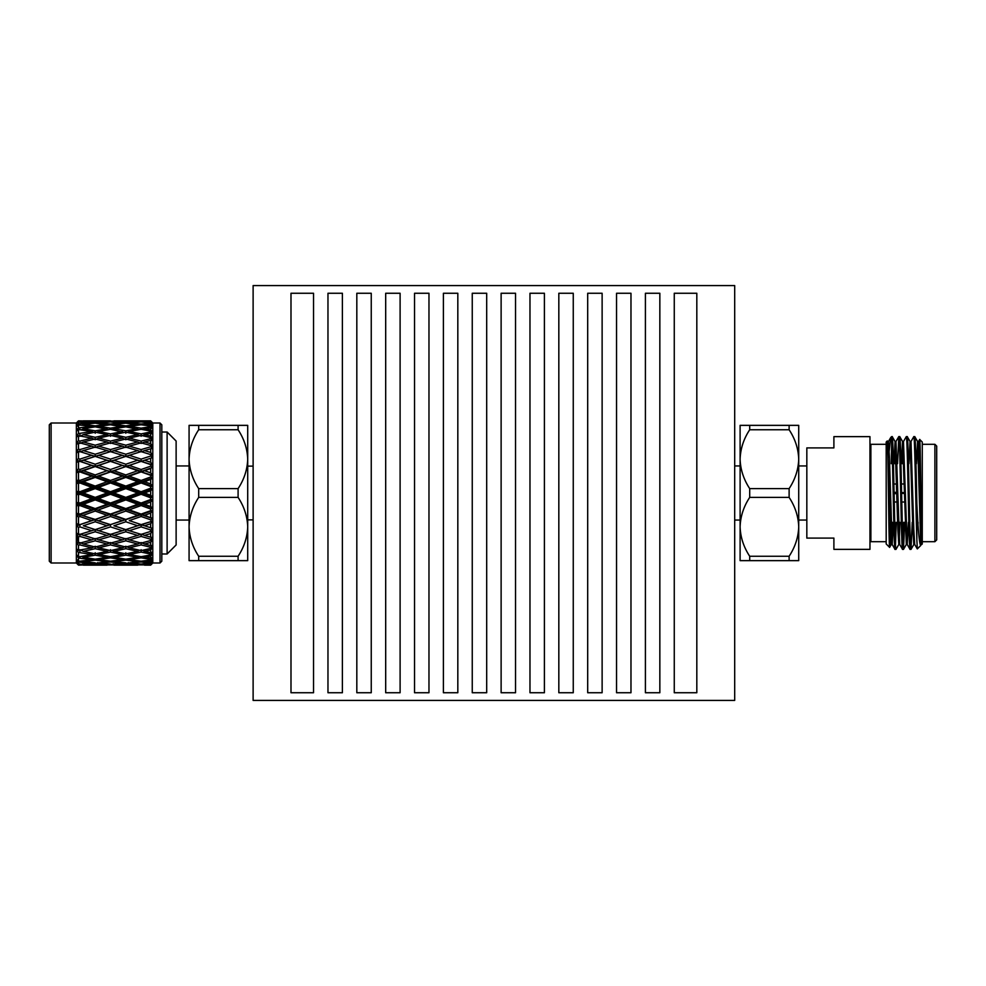 <?xml version="1.0" encoding="UTF-8"?>
<svg xmlns="http://www.w3.org/2000/svg" width="986" height="986" viewBox="0 0 986 986"><rect width="100%" height="100%" fill="white"/><g stroke="black" fill="none" stroke-linecap="round" stroke-linejoin="round"><path stroke-width="1.48" d="M798.722 493L798.722 526.82C798.352 516.368 795.16 506.557 789.12 497.388L789.12 488.612C795.147 479.455 798.352 469.644 798.722 459.18L798.722 493M198.691 488.612C192.652 479.442 189.448 469.632 189.078 459.18L189.078 425.36L198.691 425.36L198.691 429.748C192.652 438.906 189.448 448.716 189.078 459.18L189.078 526.82C189.448 537.271 192.652 547.082 198.691 556.252L198.691 560.64L189.078 560.64L189.078 526.82C189.448 516.356 192.652 506.545 198.691 497.388L198.691 488.612L238.094 488.612C244.134 479.455 247.338 469.644 247.708 459.18C247.338 448.729 244.134 438.918 238.094 429.748L238.094 425.36L247.708 425.36L247.708 526.82C247.338 516.368 244.134 506.557 238.094 497.388L238.094 488.612M247.708 560.64L238.094 560.64L238.094 556.252C244.134 547.094 247.338 537.284 247.708 526.82L247.708 560.64M238.094 560.64L198.691 560.64M198.691 556.252L238.094 556.252M238.094 497.388L198.691 497.388M238.094 429.748L198.691 429.748M198.691 425.36L238.094 425.36M740.104 560.64L740.104 425.36L749.705 425.36L749.705 429.748C743.666 438.906 740.474 448.716 740.104 459.18C740.461 469.632 743.666 479.442 749.705 488.612L749.705 497.388C743.666 506.545 740.474 516.356 740.104 526.82C740.461 537.271 743.666 547.082 749.705 556.252L749.705 560.64L740.104 560.64M659.844 692.739L645.411 692.739L645.411 293.261L659.844 293.261L659.844 692.739M616.546 293.261L630.978 293.261L630.978 692.739L616.546 692.739L616.546 293.261M674.264 293.261L696.819 293.261L696.819 692.739L674.264 692.739L674.264 293.261M587.693 293.261L602.126 293.261L602.126 692.739L587.693 692.739L587.693 293.261M529.975 293.261L544.408 293.261L544.408 692.739L529.975 692.739L529.975 293.261M573.26 692.739L558.828 692.739L558.828 293.261L573.26 293.261L573.26 692.739M501.122 293.261L515.542 293.261L515.542 692.739L501.122 692.739L501.122 293.261M486.69 692.739L472.257 692.739L472.257 293.261L486.69 293.261L486.69 692.739M414.539 293.261L428.972 293.261L428.972 692.739L414.539 692.739L414.539 293.261M457.824 692.739L443.404 692.739L443.404 293.261L457.824 293.261L457.824 692.739M385.686 293.261L400.106 293.261L400.106 692.739L385.686 692.739L385.686 293.261M356.821 293.261L371.254 293.261L371.254 692.739L356.821 692.739L356.821 293.261M342.389 692.739L327.968 692.739L327.968 293.261L342.389 293.261L342.389 692.739M290.993 692.739L290.993 293.261L313.536 293.261L313.536 692.739L290.993 692.739M253.119 700.417L253.119 285.583L734.693 285.583L734.693 700.417L253.119 700.417M798.722 425.36L798.722 459.18C798.352 448.729 795.16 438.918 789.12 429.748L789.12 425.36L798.722 425.36M798.722 526.82L798.722 560.64L789.12 560.64L789.12 556.252C795.147 547.094 798.352 537.284 798.722 526.82M749.705 560.64L789.12 560.64M749.705 497.388L789.12 497.388M789.12 556.252L749.705 556.252M749.705 429.748L789.12 429.748M789.12 488.612L749.705 488.612M789.12 425.36L749.705 425.36M806.831 465.947L798.722 465.947M740.104 465.947L734.693 465.947M806.831 520.053L798.722 520.053M740.104 520.053L734.693 520.053M904.63 502.01L901.796 502.01M897.112 501.997L894.277 501.997M889.594 501.985L888.546 501.973M888.423 493.875L889.409 493.838L888.423 493.875M894.105 493.69L896.915 493.592L894.105 493.69M901.611 493.444L904.433 493.357L901.611 493.444M904.408 492.643L901.598 492.556L904.408 492.643M896.89 492.396L894.08 492.31L896.89 492.396M889.372 492.162L888.398 492.125L889.372 492.162M888.287 484.027L889.187 484.027M893.908 484.003L896.705 484.003M901.414 483.99L904.211 483.99M936.7 446.103L936.7 539.897L934.901 541.696L934.901 444.304L936.7 446.103M869.96 542.596A0.9 0.9 0 0 1 870.872 541.696L886.192 541.696M869.96 443.404A0.9 0.9 0 0 0 870.872 444.304L886.192 444.304M922.267 541.696L934.901 541.696M922.267 444.304L934.901 444.304M888.472 457.06L890.715 437.574L891.603 436.638L891.603 438.918C892.761 453.313 893.883 552.912 895.029 549.362L892.17 544.445L889.397 456.592L888.448 441.518L887.375 441.888M895.029 549.362L895.966 549.362C894.721 552.85 893.464 433.15 892.207 436.638L895.066 441.555L893.883 463.691M902.547 549.362L903.484 549.362C902.227 552.85 900.982 433.15 899.725 436.638L898.788 436.638C900.033 433.15 901.29 552.85 902.547 549.362L899.676 544.445L895.966 441.518L895.029 441.518L897.852 529.408L898.788 544.482L899.725 544.482M908.389 522.309L907.243 544.482L906.307 544.482L902.584 441.555L899.725 436.638M910.053 549.362L911.002 549.362C909.745 552.85 908.488 433.15 907.243 436.638L906.307 436.638C907.551 433.15 908.809 552.85 910.053 549.362L907.194 544.445L903.484 441.518L902.547 441.518L901.389 463.691M914.761 544.482L913.812 544.482L912.876 529.408L910.103 441.555L907.243 436.638M891.738 440.927L891.221 463.691M898.788 436.638L897.568 463.691M896.249 522.309L895.498 545.073M898.825 544.445L895.966 549.362M906.307 436.638L903.435 441.555M903.768 522.309L903.016 545.073M904.704 522.309L903.484 549.362M913.812 436.638L914.798 436.675L917.621 441.555L920.776 545.455C919.433 544.79 918.126 530.887 916.857 503.772L916.857 539.736C915.858 512.572 914.823 433.52 913.812 436.638L910.953 441.555M912.223 522.309L911.002 549.362M918.471 441.555L919.692 439.473L922.267 442.048L922.267 543.952L921.737 544.482L921.737 541.474L921.232 544.284M919.692 439.473C920.357 436.823 921.047 519.573 921.737 539.539L921.331 544.482M920.776 545.455L917.313 548.906L916.857 539.736M918.04 524.281L918.077 522.309M886.192 543.952L886.192 442.048L887.227 441.013C888.041 437.316 888.83 550.274 889.606 547.366L886.192 543.952M893.365 522.309L892.207 544.482L891.27 544.482L887.227 441.013M890.37 522.309L889.631 547.353L891.319 544.445M833.897 549.362L833.897 538.097L806.831 538.097L806.831 447.903L833.897 447.903L833.897 436.638L869.96 436.638L869.96 549.362L833.897 549.362M890.814 437.439L891.603 438.918M916.857 503.772C916.179 470.704 915.452 435.393 914.761 436.638M921.737 539.539L918.508 441.518L917.572 441.518L916.425 463.691M917.288 548.906L914.712 544.445L913.812 529.408L911.002 441.518L910.053 441.518L908.907 463.691M903.016 445.438L902.338 463.691M895.498 445.438L894.82 463.691M887.979 445.438L887.708 450.91M899.935 522.309L899.257 540.562M892.416 522.309L891.738 540.562M167.115 432.016L176.124 441.038L176.124 544.962L167.115 553.984L167.115 432.016L161.815 432.016M51.099 562.994L49.3 561.194L49.3 424.806L51.099 423.006L51.099 562.994L76.353 562.994L77.475 564.115M160.015 423.006L161.815 424.806L161.815 561.194L160.015 562.994L160.015 423.006L152.793 423.006L152.793 562.994L160.015 562.994M150.648 493L150.648 495.268L144.535 493L150.648 490.732L150.648 493M150.648 497.794L150.648 499.52L141.121 503.033L129.24 498.657L141.121 494.269L150.648 497.794L152.719 497.166L150.648 495.268M150.648 502.047L150.648 506.521L144.535 504.29L150.648 502.047L152.719 499.828L150.648 499.52M150.648 508.998L150.648 510.686L141.121 514.088L129.24 509.848L141.121 505.535L150.648 508.998L152.719 508.061L150.648 506.521L152.201 508.295M129.24 509.848L125.814 509.355L141.121 514.655L152.719 510.649L150.648 513.127L152.719 510.649L150.648 510.686M150.648 513.127L150.648 517.44L152.719 518.587L144.535 515.296L150.648 513.127M151.092 519.548L152.275 518.846M152.201 521.126L150.648 523.726L152.719 521.039L141.121 524.614L129.24 520.608L141.121 516.491L150.648 519.807L151.166 521.311M150.648 523.726L150.648 527.756L152.719 528.471L144.535 525.76L150.648 523.726M150.648 529.95L150.648 531.429L141.121 534.375L129.24 530.702L141.121 526.881L150.648 529.95L152.349 528.742M152.719 530.739L150.648 533.549L152.719 530.739L150.648 531.429M150.648 533.549L150.648 537.222L144.535 535.41L150.648 533.549M150.648 539.194L150.648 540.513L141.121 543.113L129.24 539.86L141.121 536.421L150.648 539.194L152.719 537.493L150.648 537.222M152.719 539.515L150.648 542.386L152.719 539.515L150.648 540.513M150.648 542.386L150.648 545.591L144.535 544.013L150.648 542.386M150.648 547.292L150.648 548.413L141.121 550.607L129.24 547.859L141.121 544.901L150.648 547.292L152.719 545.418L150.648 545.591M152.719 547.144L150.648 550.003L152.719 547.144L150.648 548.413M150.648 550.003L150.648 552.665L144.535 551.371L150.648 550.003M150.648 554.058L150.648 554.958L141.121 556.696L129.24 554.514L141.121 552.098L150.648 554.058L152.719 552.049L150.648 552.665M152.719 553.429L150.648 556.227L152.719 553.429L150.648 554.958M150.648 556.227L150.648 558.273L144.535 557.287L150.648 556.227M150.648 559.321L150.648 559.986L141.121 561.219L129.24 559.654L141.121 557.854L150.648 559.321L152.719 557.226L150.648 558.273M150.648 560.886L150.648 562.279L144.535 561.613L150.648 560.886L152.719 558.236L150.648 559.986M150.648 562.944L141.121 564.054L129.24 563.154L141.121 561.995L150.648 562.944L152.719 560.824L150.648 562.279M150.648 563.869L150.648 564.571L144.535 564.263L150.648 563.869L152.719 561.441L150.648 563.351M150.648 564.855L129.24 564.929L150.648 564.855L152.719 562.747L150.648 564.571M152.719 562.957L150.648 564.99M144.461 565.101L150.648 565.151L152.793 562.994M152.127 499.729L141.121 503.957L141.121 503.033M129.24 487.343L141.121 482.967L150.648 486.48L150.648 488.206L141.121 491.731L129.24 487.343L125.814 487.503L152.127 497.351M51.099 423.006L76.353 423.006L76.353 562.994M76.44 422.932L78.498 420.874L76.44 423.598L78.498 422.045L78.498 423.857L76.44 425.977L77.734 425.114L76.44 426.753L78.498 424.954L78.498 427.924L76.44 430.007L77.734 429.403L76.44 431.141L78.498 429.551L78.498 433.594L76.44 435.578L77.734 435.257L76.44 437.045L78.498 435.701L78.498 440.742L76.44 442.566L77.734 442.529L76.44 444.341L78.498 443.269L78.498 449.16L76.44 450.799L77.734 451.046L76.44 452.82L78.498 452.056L78.498 458.663L76.44 460.08L77.734 460.598L76.44 462.298L78.498 461.855L78.498 469.016L76.44 470.162L77.734 470.938L76.44 472.54L78.498 472.417L78.498 479.948L76.44 480.811L77.734 481.834L76.44 483.276L78.498 483.485L78.498 491.213L76.44 491.755L77.734 493L76.44 494.245L78.498 494.787L78.498 502.515L76.44 502.724L77.734 504.166L76.44 505.189L78.498 506.052L78.498 513.583L76.44 513.46L77.734 515.062L76.44 515.838L78.498 516.984L78.498 524.145L76.44 523.702L77.734 525.402L76.44 525.92L78.498 527.337L78.498 533.944L76.44 533.179L77.734 534.954L76.44 535.201L78.128 536.544M76.662 550.632L78.498 552.406L78.498 556.449L76.44 554.859L78.498 558.076L78.498 561.046L76.44 559.247M76.464 560.06L78.498 562.143L78.498 563.955L76.44 562.008L78.498 565.126L76.44 563.068L78.498 565.126L92.154 564.695M78.091 560.677L76.44 560.023M83.329 535.41L95.211 531.774L107.092 535.41L95.211 538.886L79.903 534.19L79.903 536.421L78.498 536.84L78.498 542.731L76.44 541.659L77.734 543.471L76.44 543.434L78.498 545.258L78.498 550.299L76.44 548.955L77.734 550.743L76.44 550.422M83.329 493L95.211 488.6L107.092 493L95.211 497.4L83.329 493L79.903 493L125.814 509.355L125.814 511.068L137.695 515.296L125.814 519.437L113.932 515.296L125.814 511.068M113.932 493L125.814 488.6L137.695 493L125.814 497.4L113.932 493L110.506 493L152.719 508.061M77.265 540.538L77.524 534.991M113.858 565.101L137.769 565.101M125.814 564.818L113.932 564.263L125.814 563.437L137.695 564.263L125.814 565.015M83.255 565.101L107.166 565.101M122.387 564.929L98.637 564.929L122.757 564.695M129.24 563.154L128.328 562.612M125.814 562.846L113.932 561.613L125.814 560.134L137.695 561.613L125.814 563.437M137.695 564.263L138.348 563.869M113.932 564.263L113.279 563.869M110.506 564.054L98.637 563.154L110.506 561.995L122.387 563.154L110.506 564.448M95.211 564.818L83.329 564.263L95.211 563.437L107.092 564.263L95.211 565.015M78.498 564.522L91.784 564.929M129.24 559.654L127.835 558.852M125.814 559.161L113.932 557.287L125.814 555.167L137.695 557.287L125.814 559.161L125.814 560.134M137.695 561.613L138.853 560.935M113.932 561.613L112.774 560.935M110.506 561.219L98.637 559.654L110.506 557.854L122.387 559.654L110.506 561.219L110.506 561.995M122.387 563.154L123.299 562.612M98.637 563.154L97.725 562.612M95.211 562.846L83.329 561.613L95.211 560.134L107.092 561.613L95.211 563.437M107.092 564.263L107.733 563.869M83.329 564.263L82.676 563.869M78.498 562.143L91.784 563.154L79.903 564.448M79.903 564.054L78.498 563.955M129.24 554.514L127.354 553.528M125.814 552.752L125.814 555.167M137.695 557.287L139.334 556.387M113.932 557.287L112.293 556.387M110.506 556.696L98.637 554.514L110.506 552.098L122.387 554.514L110.506 556.696L110.506 557.854M122.387 559.654L123.792 558.852M98.637 559.654L97.232 558.852M95.211 559.161L83.329 557.287L95.211 555.167L107.092 557.287L95.211 559.161L95.211 560.134M107.092 561.613L108.25 560.935M83.329 561.613L82.171 560.935M78.498 558.076L91.784 559.654L79.903 561.219L79.903 561.995M91.784 563.154L92.696 562.612M79.903 561.219L78.498 561.046M137.695 551.371L125.814 553.849L113.932 551.371L125.814 548.672L137.695 551.371L139.815 550.324M129.24 547.859L125.814 546.293L125.814 548.672M113.932 551.371L111.812 550.324M110.506 549.695L110.506 552.098M122.387 554.514L124.273 553.528M98.637 554.514L96.751 553.528M95.211 552.752L95.211 555.167M107.092 557.287L108.731 556.387M83.329 557.287L81.678 556.387M78.498 552.406L91.784 554.514L79.903 556.696L79.903 557.854M91.784 559.654L93.189 558.852M79.903 556.696L78.498 556.449M107.092 551.371L95.211 553.849L83.329 551.371L95.211 548.672L107.092 551.371L109.212 550.324M122.387 547.859L110.506 550.607L98.637 547.859L110.506 544.901L122.387 547.859L125.814 546.293M137.695 544.013L125.814 547.033L113.932 544.013L125.814 540.809L137.695 544.013L141.121 542.559L141.121 544.901M129.24 539.86L125.814 538.516L125.814 540.809M113.932 544.013L110.506 542.559L110.506 544.901M98.637 547.859L95.211 546.293L95.211 548.672M83.329 551.371L81.209 550.324M79.903 549.695L79.903 552.098M91.784 554.514L93.658 553.528M78.498 545.258L79.903 544.901L91.784 547.859L78.498 550.299M107.092 544.013L95.211 547.033L83.329 544.013L95.211 540.809L107.092 544.013L110.506 542.559M122.387 539.86L110.506 543.113L98.637 539.86L110.506 536.421L122.387 539.86L125.814 538.516M137.695 535.41L125.814 538.886L113.932 535.41L125.814 531.774L137.695 535.41L141.121 534.19L141.121 536.421M129.24 530.702L125.814 529.618L125.814 531.774M113.932 535.41L110.506 534.19L110.506 536.421M98.637 539.86L95.211 538.516L95.211 540.809M83.329 544.013L79.903 542.559L79.903 544.901M91.784 547.859L95.211 546.293M77.734 550.743L78.597 550.324M79.903 536.421L91.784 539.86L79.903 543.113L78.498 542.731M122.387 530.702L110.506 534.375L98.637 530.702L110.506 526.881L122.387 530.702L125.814 529.618L113.932 525.76L125.814 521.779L137.695 525.76L125.814 529.605L141.121 524.614M129.24 520.608L152.719 528.471M113.932 515.296L110.506 514.655L125.814 519.819L125.814 521.779M137.695 525.76L141.121 524.811L141.121 526.881M113.932 525.76L125.814 529.618M98.637 520.608L110.506 516.491L122.387 520.608L110.506 524.614L95.211 519.819L110.506 524.811L110.506 526.881M98.637 530.702L95.211 529.618L95.211 531.774M107.092 535.41L110.506 534.19M91.784 539.86L95.211 538.516M77.734 543.471L79.903 542.559M78.498 527.337L79.903 526.881L91.784 530.702L79.903 534.375L78.498 533.944M107.092 525.76L95.211 529.605L83.329 525.76L95.211 521.779L107.092 525.76L110.506 524.614M137.695 515.296L141.121 514.088M122.387 520.608L125.814 519.437M98.637 509.848L110.506 505.535L122.387 509.848L110.506 514.088L95.211 509.355L110.506 514.655L110.506 516.491M83.329 515.296L95.211 511.068L107.092 515.296L95.211 519.437L79.903 514.655L95.211 519.819L95.211 521.779M83.329 525.76L95.211 529.618L141.121 514.655L152.719 518.587M76.44 523.702L79.903 524.811L79.903 526.881M91.784 530.702L95.211 529.618M77.734 534.954L79.903 534.19M78.498 516.984L79.903 516.491L91.784 520.608L79.903 524.614L78.498 524.145M137.695 504.29L125.814 508.603L113.932 504.29L125.814 499.927L137.695 504.29L141.121 503.957L141.121 505.535M129.24 498.657L125.814 498.497L125.814 499.927M113.932 504.29L110.506 503.957L110.506 505.535M122.387 509.848L125.814 509.355L125.814 508.603M107.092 515.296L110.506 514.088M83.329 504.29L95.211 499.927L107.092 504.29L95.211 508.603L83.329 504.29L79.903 503.957L95.211 509.355L95.211 511.068M91.784 520.608L95.211 519.437M76.44 513.46L79.903 514.655L79.903 516.491M77.734 525.402L79.903 524.614M78.498 506.052L79.903 505.535L91.784 509.848L79.903 514.088L78.498 513.583M122.387 498.657L110.506 503.033L98.637 498.657L110.506 494.269L122.387 498.657L125.814 498.497L125.814 497.4M137.695 493L141.121 493L141.121 491.731M113.932 481.71L125.814 477.397L137.695 481.71L125.814 486.073L113.932 481.71L110.506 482.043L125.814 487.503L125.814 488.6M98.637 487.343L110.506 482.967L122.387 487.343L110.506 491.731L98.637 487.343L95.211 487.503L110.506 493L110.506 494.269M98.637 498.657L95.211 498.497L95.211 499.927M107.092 504.29L110.506 503.957L110.506 503.033M91.784 509.848L95.211 509.355L95.211 508.603M76.44 502.724L79.903 503.957L79.903 505.535M77.734 515.062L79.903 514.088M78.498 494.787L79.903 494.269L91.784 498.657L79.903 503.033L78.498 502.515M152.201 477.705L150.648 477.002L141.121 480.465L129.24 476.152L141.121 471.912L150.648 475.314L151.166 477.236M129.24 476.152L125.814 476.645L141.121 482.043L141.121 480.465M113.932 470.704L125.814 466.563L137.695 470.704L125.814 474.932L113.932 470.704L110.506 471.345L125.814 476.645L125.814 477.397M137.695 481.71L141.121 482.043L152.127 486.271M122.387 487.343L125.814 487.503L125.814 486.073M98.637 476.152L110.506 471.912L122.387 476.152L110.506 480.465L98.637 476.152L95.211 476.645L110.506 482.043L110.506 482.967M107.092 493L110.506 493L110.506 491.731M83.329 481.71L95.211 477.397L107.092 481.71L95.211 486.073L83.329 481.71L79.903 482.043L95.211 487.503L95.211 488.6M91.784 498.657L95.211 498.497L95.211 497.4M76.44 491.755L79.903 493L79.903 494.269M77.734 504.166L79.903 503.957L79.903 503.033M78.498 483.485L79.903 482.967L91.784 487.343L79.903 491.731L78.498 491.213M152.275 467.154L150.648 466.193L141.121 469.509L129.24 465.392L141.121 461.386L150.648 464.591L151.092 466.452M129.24 465.392L125.814 466.181L141.121 471.345L141.121 469.509M113.932 460.24L125.814 456.395L137.695 460.24L125.814 464.221L113.932 460.24L110.506 461.189L125.814 466.563M137.695 470.704L152.127 475.351M122.387 476.152L125.814 476.645L125.814 474.932M98.637 465.392L110.506 461.386L122.387 465.392L110.506 469.509L98.637 465.392L95.211 466.181L110.506 471.912M107.092 481.71L110.506 482.043L110.506 480.465M83.329 470.704L95.211 466.563L107.092 470.704L95.211 474.932L83.329 470.704L79.903 471.345L95.211 476.645L95.211 477.397M91.784 487.343L95.211 487.503L95.211 486.073M76.44 480.811L79.903 482.043L79.903 482.967M77.734 493L79.903 493L79.903 491.731M78.498 472.417L79.903 471.912L91.784 476.152L79.903 480.465L78.498 479.948M152.349 457.257L150.648 456.05L141.121 459.119L129.24 455.298L141.121 451.625L150.648 454.571L151.018 456.308M129.24 455.298L125.814 456.382L141.121 461.189L141.121 459.119M122.387 455.298L110.506 459.119L98.637 455.298L110.506 451.625L125.814 456.395L125.814 454.226L113.932 450.59L125.814 447.114L137.695 450.59L125.814 454.226M137.695 460.24L152.719 464.961L150.648 462.274L144.535 460.24L150.648 458.243L150.648 462.274L152.719 464.961L150.648 464.591M122.387 465.392L125.814 466.181L125.814 464.221M98.637 455.298L95.211 456.382L107.092 460.24L95.211 464.221L83.329 460.24L95.211 456.395L110.506 461.386M107.092 470.704L110.506 471.345L110.506 469.509M83.329 460.24L79.903 461.189L95.211 466.563M91.784 476.152L95.211 476.645L95.211 474.932M76.44 470.162L79.903 471.912M77.734 481.834L79.903 482.043L79.903 480.465M78.498 461.855L79.903 461.386L91.784 465.392L79.903 469.509L78.498 469.016M150.648 446.806L141.121 449.579L129.24 446.14L141.121 442.887L150.648 445.487L150.648 446.806L152.423 448.26M129.24 446.14L125.814 447.484L125.814 445.191L113.932 441.987L125.814 438.967L137.695 441.987L125.814 445.191M137.695 450.59L141.121 451.81L141.121 449.579M113.932 450.59L110.506 451.81L110.506 449.579L98.637 446.14L110.506 442.887L122.387 446.14L110.506 449.579M78.498 452.056L79.903 451.625L95.211 456.395L95.211 454.226L83.329 450.59L95.211 447.114L107.092 450.59L95.211 454.226M107.092 460.24L110.506 461.189L110.506 459.119M91.784 465.392L95.211 466.181L95.211 464.221M76.44 460.08L79.903 461.386M77.734 470.938L79.903 471.345L79.903 469.509M91.784 455.298L79.903 459.119L78.498 458.663M152.423 440.311L150.648 438.708L141.121 441.099L129.24 438.141L141.121 435.393L150.648 437.587L150.944 438.967M129.24 438.141L125.814 439.707L125.814 437.328L113.932 434.629L125.814 432.151L137.695 434.629L125.814 437.328M137.695 441.987L141.121 443.441L141.121 441.099M113.932 441.987L110.506 443.441L110.506 441.099L98.637 438.141L110.506 435.393L122.387 438.141L110.506 441.099M122.387 446.14L125.814 447.484M98.637 446.14L95.211 447.484L95.211 445.191L83.329 441.987L95.211 438.967L107.092 441.987L95.211 445.191M107.092 450.59L110.506 451.81M83.329 450.59L79.903 451.81L79.903 449.579L78.498 449.16M77.734 460.598L79.903 461.189L79.903 459.119M78.498 443.269L79.903 442.887L91.784 446.14L79.903 449.579M150.648 431.942L141.121 433.902L129.24 431.486L141.121 429.304L150.648 431.042L152.719 433.951L150.648 433.335L150.648 435.997L144.535 434.629L150.648 433.335M129.24 431.486L127.354 432.472M141.121 436.305L141.121 433.902M137.695 434.629L139.815 435.676M113.932 434.629L111.812 435.676M122.387 438.141L125.814 439.707M98.637 438.141L95.211 439.707L95.211 437.328L83.329 434.629L95.211 432.151L107.092 434.629L95.211 437.328M107.092 441.987L110.506 443.441M83.329 441.987L79.903 443.441L79.903 441.099L78.498 440.742M91.784 446.14L95.211 447.484M77.734 451.046L79.903 451.81M78.498 435.701L91.784 438.141L79.903 441.099M122.387 431.486L110.506 433.902L98.637 431.486L110.506 429.304L124.273 432.472M137.695 428.713L125.814 430.833L113.932 428.713L125.814 426.839L139.334 429.613M150.648 426.679L141.121 428.146L129.24 426.346L141.121 424.781L150.648 426.014L152.719 428.774L150.648 427.727L150.648 429.773L144.535 428.713L150.648 427.727M129.24 426.346L127.835 427.148M141.121 429.304L141.121 428.146M113.932 428.713L112.293 429.613M125.814 433.248L125.814 430.833M98.637 431.486L96.751 432.472M110.506 436.305L110.506 433.902M107.092 434.629L109.212 435.676M83.329 434.629L81.209 435.676M91.784 438.141L95.211 439.707M77.734 442.529L79.903 443.441M78.498 429.551L91.784 431.486L78.498 433.594M107.092 428.713L95.211 430.833L83.329 428.713L95.211 426.839L108.731 429.613M122.387 426.346L110.506 428.146L98.637 426.346L110.506 424.781L123.792 427.148M137.695 424.387L125.814 425.866L113.932 424.387L125.814 423.154L138.853 425.065M150.648 423.056L141.121 424.005L129.24 422.846L141.121 421.946L150.648 422.649L152.719 425.176L150.648 423.721L150.648 425.114L144.535 424.387L150.648 423.721M129.24 422.846L128.328 423.388M141.121 424.781L141.121 424.005M113.932 424.387L112.774 425.065M125.814 426.839L125.814 425.866M98.637 426.346L97.232 427.148M110.506 429.304L110.506 428.146M83.329 428.713L81.678 429.613M95.211 433.248L95.211 430.833M91.784 431.486L93.658 432.472M79.903 436.305L79.903 433.902M77.734 435.257L78.597 435.676M78.498 424.954L91.784 426.346L78.498 427.924L76.44 430.007M107.092 424.387L95.211 425.866L83.329 424.387L95.211 423.154L108.25 425.065M122.387 422.846L110.506 424.005L98.637 422.846L110.506 421.946L123.299 423.388M137.695 421.737L125.814 422.563L113.932 421.737L125.814 421.182L138.348 422.131M150.648 421.145L129.24 421.071L150.648 421.01L152.51 423.043M113.932 421.737L113.279 422.131M98.637 422.846L97.725 423.388M110.506 424.781L110.506 424.005M83.329 424.387L82.171 425.065M95.211 426.839L95.211 425.866M91.784 426.346L93.189 427.148M79.903 429.304L79.903 428.146M78.498 422.045L91.784 422.846L78.498 423.857L76.44 425.977M107.092 421.737L95.211 422.563L83.329 421.737L95.211 421.182L107.733 422.131M122.387 421.071L98.637 421.071L122.757 421.305M113.932 420.849L137.695 420.849L113.858 420.899M152.793 423.006L150.648 420.849L137.695 420.849M83.329 421.737L82.676 422.131M91.784 422.846L92.696 423.388M79.903 424.781L79.903 424.005M76.353 423.006L78.498 420.874L91.784 421.071L78.498 421.478M83.329 420.849L107.092 420.849L83.255 420.899M110.506 420.862L107.092 420.849M144.535 481.71L150.648 479.479L150.648 483.953L144.535 481.71L141.121 482.043L141.121 482.967M144.535 470.704L150.648 468.56L150.648 472.873L144.535 470.704L141.121 471.912M144.535 450.59L150.648 448.778L150.648 452.451L144.535 450.59L141.121 451.81M144.535 441.987L150.648 440.409L150.648 443.614L144.535 441.987L141.121 443.441M144.535 421.737L150.648 421.429L150.648 422.131L143.894 422.131M150.648 420.849L152.719 423.043L150.648 421.01M152.127 488.649L151.24 488.378M151.24 486.394L152.719 486.172L150.648 483.953M152.719 477.939L150.648 479.479L152.719 477.939L76.44 505.189M150.648 472.873L152.719 475.351L150.648 472.873M152.719 467.413L76.44 494.245M152.719 457.529L141.121 461.386M150.648 452.451L152.719 455.261L150.648 452.451M150.648 443.614L152.719 446.485L150.648 443.614M150.648 426.014L152.719 427.764L150.648 425.114M150.648 421.429L152.719 423.253M150.648 422.649L152.719 424.559L150.648 422.131M150.648 431.042L152.719 432.571L150.648 429.773M150.648 437.587L152.719 438.856L150.648 435.997M150.648 440.409L152.719 440.582M150.648 445.487L152.719 446.485M150.648 448.778L152.719 448.507M150.648 454.571L152.719 455.261M150.648 475.314L152.719 475.351M150.648 490.732L152.719 488.834L141.121 493L141.121 494.269M144.535 424.387L143.377 425.065M144.535 428.713L142.896 429.613M144.535 434.629L142.415 435.676M144.535 460.24L76.44 483.276M144.535 493L141.121 493L76.44 515.838M144.535 504.29L141.121 503.957L76.44 525.92M144.535 515.296L141.121 514.655L141.121 516.491M144.535 525.76L141.121 524.811L152.719 521.039M144.535 535.41L141.121 534.19M144.535 544.013L141.121 542.559M144.535 551.371L142.415 550.324M141.121 549.695L141.121 552.098M144.535 557.287L142.896 556.387M141.121 556.696L141.121 557.854M144.535 561.613L143.377 560.935M141.121 561.219L141.121 561.995M144.535 564.263L143.894 563.869M76.44 462.298L95.211 456.382M76.44 472.54L125.814 456.382M870.872 444.304L870.872 541.696M253.119 519.881L247.708 519.881M253.119 466.119L247.708 466.119M895.929 441.555L898.751 436.675M888.411 441.555L890.715 437.574M913.862 544.445L911.039 549.325M906.344 544.445L903.521 549.325M189.078 520.053L176.124 520.053M161.815 553.984L167.115 553.984M113.932 565.151L137.695 565.151M83.329 565.151L107.092 565.151M144.535 565.151L150.648 565.151M189.078 465.947L176.124 465.947"/></g></svg>
